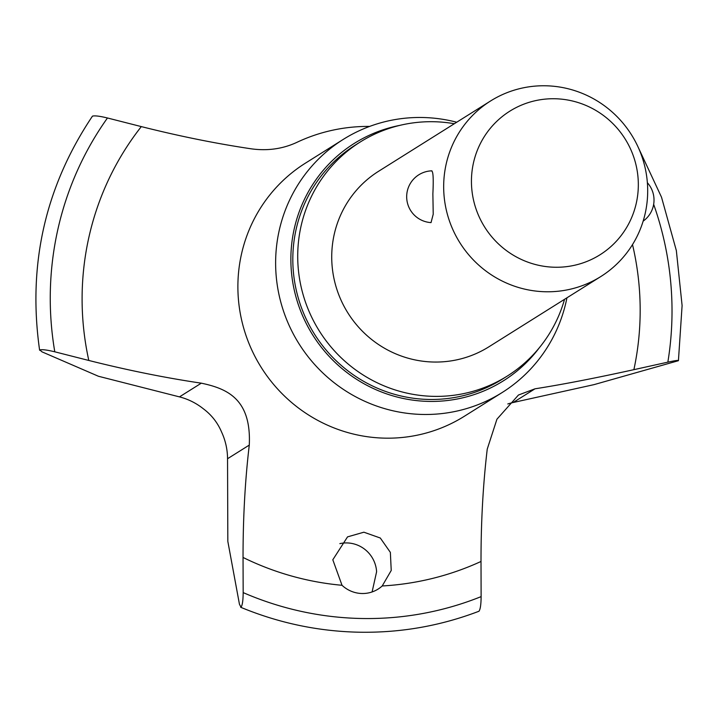 <?xml version="1.0" encoding="UTF-8"?>
<svg xmlns="http://www.w3.org/2000/svg" width="718" height="718" viewBox="0 0 718 718"><rect width="100%" height="100%" fill="white"/><g stroke="black" fill="none" stroke-linecap="round" stroke-linejoin="round"><path stroke-width="1.08" d="M478.807 611.296L478.978 611.224C480.342 609.376 481.06 604.502 481.123 596.622L481.006 561.467C480.988 521.744 483.07 484.282 487.244 449.1L496.946 419.186L518.468 395.017L535 388.806C562.347 384.525 595.312 378.144 633.886 369.662L667.848 362.15C675.297 360.535 678.833 360.059 678.429 360.696L594.055 384.624L513.155 402.511A63.112 61.712 57.9 0 0 507.788 403.965M638.051 146.957L661.52 197.217L676.347 250.582L682.1 305.545L678.429 360.696M241.024 607.213L239.462 604.323L227.83 541.399L227.543 458.73A63.112 61.712 57.9 0 0 221.557 431.976C217.572 422.588 211.469 414.833 203.248 408.713A63.112 61.712 57.9 0 0 179.464 396.883L98.429 376.259L41.994 351.847L39.804 349.926C42.138 349.316 47.137 349.944 54.792 351.811L88.808 360.463C127.705 370.255 165.212 377.821 201.309 383.17C226.556 388.519 251.497 398.526 249.281 445.088C245.107 480.27 243.025 517.723 243.043 557.455L243.169 592.601C243.106 600.49 242.388 605.355 241.024 607.213L240.647 607.257C278.952 623.134 318.684 631.463 359.835 632.226C400.967 632.854 440.655 625.863 478.897 611.269M369.626 126.422A172.76 168.918 57.9 0 0 296.615 142.478C282.623 148.913 267.545 151.04 251.372 148.841C216.037 143.591 179.347 136.178 141.311 126.601L107.467 117.985C99.829 116.128 94.848 115.508 92.532 116.119L92.344 116.388M566.942 297.808A149.434 146.122 -122.1 0 1 502.142 392.54A149.434 146.122 -122.1 0 1 423.207 414.466A149.434 146.122 -122.1 0 1 281.644 305.15A149.434 146.122 -122.1 0 1 343.231 139.418A149.434 146.122 -122.1 0 1 422.166 117.492A149.434 146.122 -122.1 0 1 456.72 122.231M545.321 85.774A103.652 101.355 -122.1 0 1 643.516 161.604A103.652 101.355 -122.1 0 1 600.795 276.556A103.652 101.355 -122.1 0 1 546.039 291.768A103.652 101.355 -122.1 0 1 447.844 215.938A103.652 101.355 -122.1 0 1 490.565 100.978A103.652 101.355 -122.1 0 1 545.321 85.774M490.565 100.978L378.619 171.261A103.652 101.355 57.9 0 0 335.898 286.213A103.652 101.355 57.9 0 0 434.094 362.043A103.652 101.355 57.9 0 0 488.841 346.839L600.795 276.556M554.583 98.743A84.796 82.911 -122.1 0 1 638.329 184.4A84.796 82.911 -122.1 0 1 555.176 267.249A84.796 82.911 -122.1 0 1 471.439 181.582A84.796 82.911 -122.1 0 1 554.583 98.743M372.095 591.946L376.609 571.725A30.237 29.564 57.9 0 0 346.812 542.925A30.237 29.564 57.9 0 0 339.838 543.643M342.019 585.287L332.811 559.78L347.539 536.876L363.891 532.2L380.307 538.015L390.359 552.375L391.229 570.469L382.209 585.969A30.237 29.564 -122.1 0 1 378.117 589.074A30.237 29.564 -122.1 0 1 362.141 593.517A30.237 29.564 -122.1 0 1 342.019 585.287A283.547 277.247 -122.1 0 1 243.043 557.455M539.397 347.665A140.181 137.066 -122.1 0 1 429.31 401.416A140.181 137.066 -122.1 0 1 291.67 274.285A140.181 137.066 -122.1 0 1 399.845 125.363M564.545 299.316A138.206 135.137 -122.1 0 1 507.213 376.097A138.206 135.137 -122.1 0 1 434.21 396.372A138.206 135.137 -122.1 0 1 303.283 295.269A138.206 135.137 -122.1 0 1 360.248 141.993A138.206 135.137 -122.1 0 1 433.25 121.719A138.206 135.137 -122.1 0 1 454.323 123.729M360.248 141.993L355.338 145.072A138.206 135.137 57.9 0 0 298.383 298.356A138.206 135.137 57.9 0 0 429.301 399.459A138.206 135.137 57.9 0 0 502.304 379.185L507.213 376.097M431.482 171.001C433.16 170.74 433.627 178.342 432.873 193.824L433.223 214.188L431.042 222.607A25.911 25.911 0 0 1 406.675 196.84A25.911 25.911 0 0 1 431.931 170.839M92.389 116.244C45.117 186.895 27.526 264.897 39.616 350.249L39.804 349.926M653.658 204.334A315.902 308.884 -122.1 0 1 667.848 362.15M481.123 596.622A315.902 308.884 -122.1 0 1 362.231 618.512A315.902 308.884 -122.1 0 1 243.169 592.601M54.792 351.811A315.902 308.884 -122.1 0 1 107.467 117.985M502.142 392.54L464.393 416.243A149.434 146.122 -122.1 0 1 385.458 438.159A149.434 146.122 -122.1 0 1 243.905 328.844A149.434 146.122 -122.1 0 1 305.491 163.112L343.231 139.418M88.808 360.463A283.547 277.247 -122.1 0 1 141.311 126.601M481.006 561.467A283.547 277.247 -122.1 0 1 382.209 585.969M632.513 244.596A283.547 277.247 -122.1 0 1 633.886 369.662M513.155 402.511L535 388.806M227.543 458.73L249.281 445.088M179.464 396.883L201.309 383.17M643.149 221.144A25.911 25.911 0 0 0 647.367 182.713"/></g></svg>
